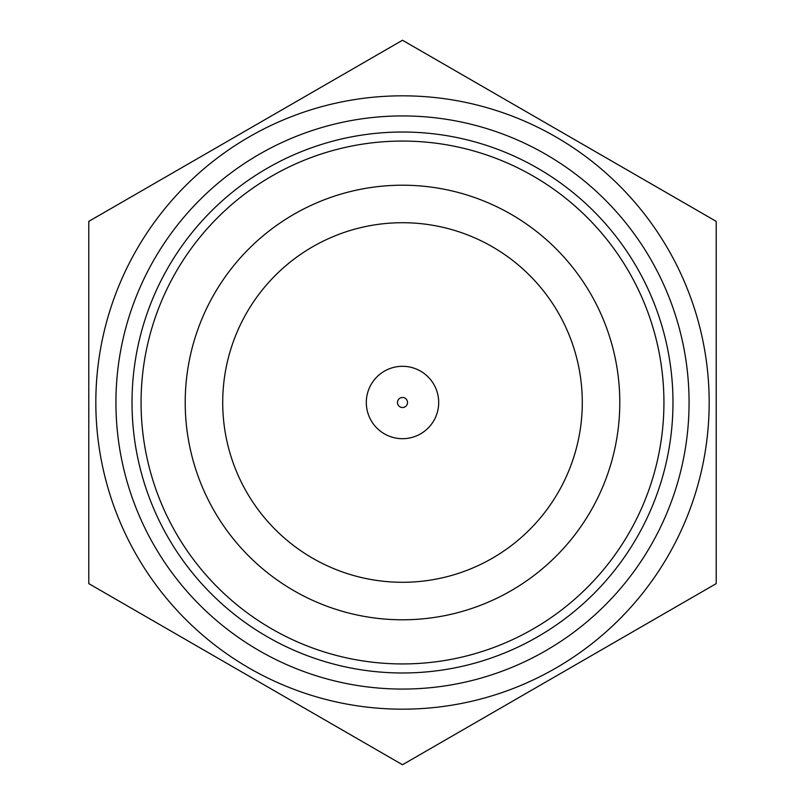 <?xml version="1.0" encoding="UTF-8"?>
<svg xmlns="http://www.w3.org/2000/svg" width="805" height="805" viewBox="0 0 805 805"><rect width="100%" height="100%" fill="white"/><g stroke="black" fill="none" stroke-linecap="round" stroke-linejoin="round"><path stroke-width="1.21" d="M582.287 402.5A179.787 179.787 0 0 0 402.5 222.713A179.787 179.787 0 0 0 222.713 402.5A179.787 179.787 0 0 0 402.5 582.287A179.787 179.787 0 0 0 582.287 402.5M366.305 402.5A36.195 36.195 0 0 1 402.5 366.305A36.195 36.195 0 0 1 438.695 402.5A36.195 36.195 0 0 1 402.5 438.695A36.195 36.195 0 0 1 366.305 402.5A36.195 36.195 0 0 1 402.5 366.305A36.195 36.195 0 0 1 438.695 402.5M672.98 402.5A270.48 270.48 0 0 1 402.5 672.98A270.48 270.48 0 0 1 132.02 402.5A270.48 270.48 0 0 1 402.5 132.02A270.48 270.48 0 0 1 672.98 402.5M141.066 402.5A261.434 261.434 0 0 0 402.5 663.934A261.434 261.434 0 0 0 663.934 402.5A261.434 261.434 0 0 0 402.5 141.066A261.434 261.434 0 0 0 141.066 402.5M95.825 402.5A306.675 306.675 0 0 1 402.5 95.825A306.675 306.675 0 0 1 709.175 402.5A306.675 306.675 0 0 1 402.5 709.175A306.675 306.675 0 0 1 95.825 402.5A306.675 306.675 0 0 0 402.5 709.175A306.675 306.675 0 0 0 709.175 402.5M619.79 402.5A217.29 217.29 0 0 1 402.5 619.79A217.29 217.29 0 0 1 185.21 402.5A217.29 217.29 0 0 1 402.5 185.21A217.29 217.29 0 0 1 619.79 402.5M716.219 402.5L716.219 221.375L402.5 40.25L88.781 221.375L88.781 583.625L402.5 764.75L716.219 583.625L716.219 402.5M397.469 402.5A5.031 5.031 0 0 1 402.5 397.469A5.031 5.031 0 0 1 407.531 402.5A5.031 5.031 0 0 1 402.5 407.531A5.031 5.031 0 0 1 397.469 402.5M689.07 402.5A286.57 286.57 0 0 0 402.5 115.93A286.57 286.57 0 0 0 115.93 402.5A286.57 286.57 0 0 0 402.5 689.07A286.57 286.57 0 0 0 689.07 402.5"/></g></svg>
